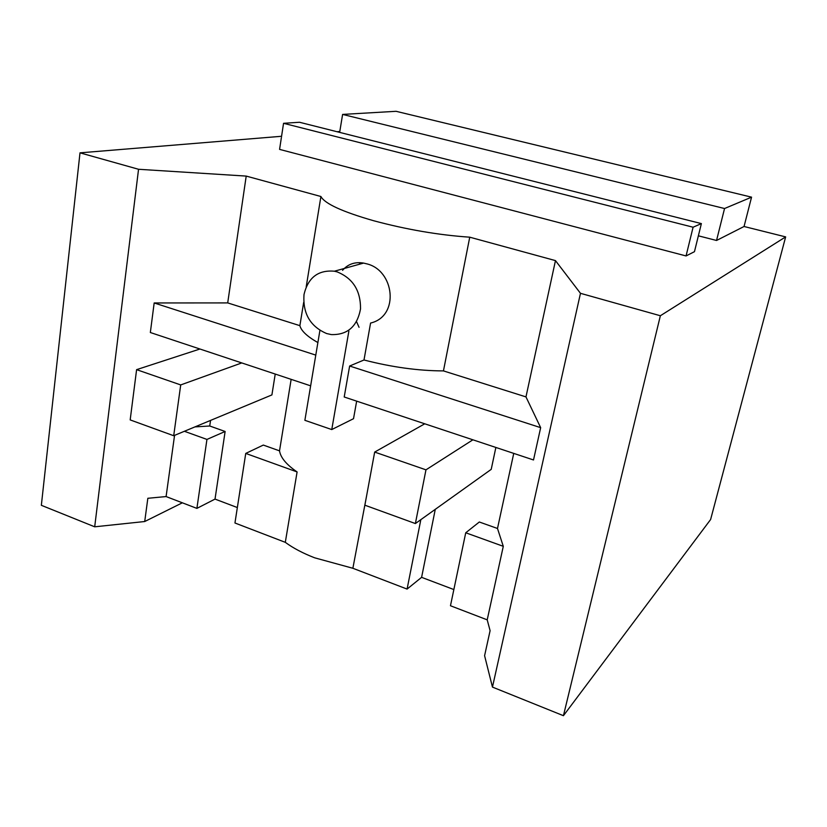 <?xml version="1.0" encoding="UTF-8"?>
<svg xmlns="http://www.w3.org/2000/svg" width="827" height="827" viewBox="0 0 827 827"><rect width="100%" height="100%" fill="white"/><g stroke="black" fill="none" stroke-linecap="round" stroke-linejoin="round"><path stroke-width="1.24" d="M94.702 526.809L41.35 505.307L80.002 152.84L138.543 169.277L94.702 526.809L144.715 521.527L182.353 502.806M339.804 131.493L337.002 131.72M281.573 136.279L80.002 152.84M487.206 619.847L503.292 546.316L465.735 532.774L450.467 605.746L487.206 619.847L490.101 630.67L484.591 655.687L492.458 687.092L563.435 715.696L710.61 519.532L785.65 236.894L744.052 226.495L751.557 197.157L396.071 111.304L342.605 114.415L339.649 132.392M359.466 264.237L359.745 262.655M563.435 715.696L660.359 315.749L580.471 293.316L492.458 687.092M751.557 197.157L724.545 208.528L716.544 240.471L698.37 235.819M724.545 208.528L342.605 114.415M693.088 227.218L283.547 123.306L279.578 149.387L686.059 255.946L694.463 251.677L701.379 223.6L693.088 227.218L686.059 255.946M701.379 223.6L299.498 122.262L283.547 123.306M453.858 589.558L421.605 577.339L407.08 589.082L352.871 568.273L314.715 557.832C302.93 553.253 293.13 548.094 285.305 542.336L234.951 522.995L245.743 453.423L297.1 471.938C286.483 464.702 280.622 457.662 279.516 450.849L263.306 445.071L245.743 453.423M237.349 507.551L215.02 499.094L225.13 431.477L209.738 425.998L210.554 420.405M144.715 521.527L147.837 498.288L166.093 496.562L196.888 508.388L215.02 499.094M279.516 450.849L291.145 379.355M275.226 374.052L271.907 394.913L173.701 435.726L130.18 419.909L136.6 369.648L180.71 384.927L241.773 362.929L150.338 332.516L154.173 302.961L315.78 355.103M196.888 508.388L206.946 439.426L225.13 431.477M194.903 426.908L209.738 425.998M206.946 439.426L184.38 431.28M166.093 496.562L174.559 435.364M465.735 532.774L479.329 522.002L497.492 528.474L513.743 453.392M421.605 577.339L435.281 509.329M495.869 447.448L491.217 469.364L415.381 523.553L364.872 505.194L374.672 452.08L425.967 469.839L472.889 439.809L344.208 397.001L349.635 366.02L540.662 427.652L533.508 459.967L472.889 439.809M407.08 589.082L420.84 519.645M366.392 496.934L352.871 568.273M348.88 331.079L331.761 429.564L353.522 418.7L356.654 401.147M285.305 542.326L297.1 471.938M180.71 384.927L173.701 435.726M503.292 546.316L497.492 528.474M425.967 469.839L415.381 523.553M331.761 429.564L304.874 420.312L319.915 330.418M304.026 294.433C302.641 313.423 310.197 326.469 326.675 333.56L331.369 334.594C347.505 335.028 357.223 326.479 360.52 308.947C360.696 290.628 352.891 278.275 337.096 271.866L334.387 271.215C318.219 269.798 308.099 277.541 304.026 294.433M540.662 427.652L525.972 396.898L443.448 370.899C418.452 370.837 391.967 367.198 363.994 359.993L370.579 323.057C399.958 316.214 394.489 269.798 366.206 263.71L363.601 263.089C354.938 261.663 347.929 264.082 342.564 270.336M356.551 321.672L359.052 327.316M363.994 359.993L349.635 366.02M374.672 452.08L424.768 423.796M136.6 369.648L199.927 349.015M310.642 385.837L241.773 362.929M317.878 342.574C307.251 336.548 301.255 330.903 299.881 325.662L227.704 302.909L154.173 302.961M306.186 286.938L320.907 196.506L246.208 176.089L227.704 302.909M299.881 325.662L303.664 302.455M443.448 370.899L469.746 237.184C438.723 235.075 406.719 229.596 373.732 220.757C342.337 211.753 324.722 203.669 320.907 196.506M580.471 293.316L555.465 260.608L525.972 396.898M555.465 260.608L469.746 237.184M138.543 169.277L246.208 176.089M716.544 240.471L744.052 226.495M785.65 236.894L660.359 315.749M363.601 263.089L334.387 271.215"/></g></svg>
